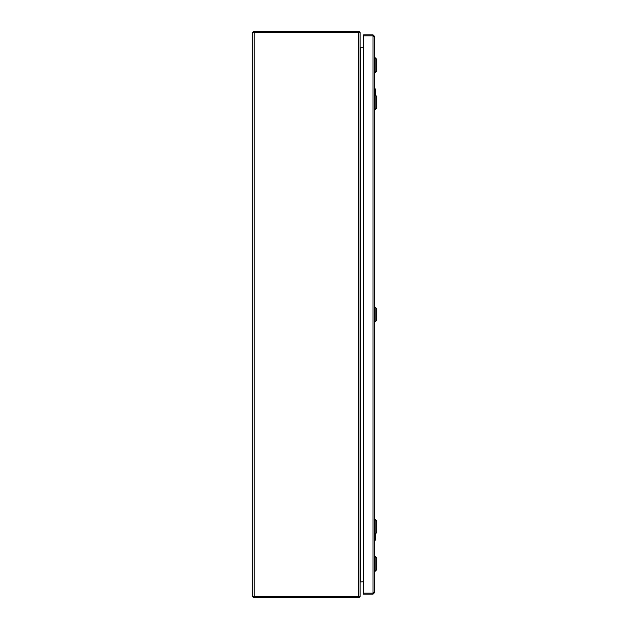 <?xml version="1.0" encoding="UTF-8"?>
<svg xmlns="http://www.w3.org/2000/svg" width="629" height="629" viewBox="0 0 629 629"><rect width="100%" height="100%" fill="white"/><g stroke="black" fill="none" stroke-linecap="round" stroke-linejoin="round"><path stroke-width="0.94" d="M358.546 596.536L252.292 596.536L252.292 32.464L360.118 32.464L360.118 596.536L358.546 596.536L358.546 32.464M360.213 47.285L360.684 47.285A0.566 0.566 0 0 1 360.213 47.033L360.118 46.978M373.571 592.604L373.005 593.171L363.468 593.171L363.468 594.177L363.664 593.171L373.005 593.171L363.664 593.171L363.468 581.715L360.213 581.967A0.566 0.566 0 0 0 360.126 582.195M360.118 582.281L360.213 581.967A0.566 0.566 0 0 1 360.684 581.715L360.684 47.285L363.468 47.285L363.468 36.034L363.468 592.966M359.269 596.536L359.269 597.55L358.192 597.55L358.192 596.536M358.192 597.55L253.141 597.55L253.141 596.536M359.269 596.764L359.269 597.55M359.615 597.133A1.58 1.58 0 0 0 360.016 596.536M359.269 31.45L253.141 31.45L253.141 32.464M359.615 31.867A1.58 1.58 0 0 1 360.016 32.464M375.112 321.93L376.708 320.334L376.708 308.666L375.112 307.07L375.112 321.93L374.585 321.93M375.112 534.218L376.708 532.621L376.708 520.954L375.112 519.357L375.112 534.218L374.585 534.218M375.112 109.643L376.708 108.046L376.708 96.379L375.112 94.782L375.112 109.643L374.585 109.643M375.112 571.281L376.708 569.693L376.708 558.017L375.112 556.421L375.112 571.281L374.585 571.281M375.112 556.421L374.585 556.421M375.112 72.579L376.708 70.983L376.708 59.307L375.112 57.719L375.112 72.579L374.585 72.579M375.395 533.942L375.191 540.264L374.585 540.264L374.766 534.218M374.915 534.218L375.356 540.067M374.79 539.407L375.151 540.264M374.585 88.736L375.395 88.933L375.395 95.058M375.356 88.933L374.79 89.593L374.585 88.933L375.395 88.933L374.915 94.782M374.766 94.782L374.79 89.593M363.664 593.171L373.005 593.171L374.585 592.604L374.585 36.396L373.005 35.829L363.664 35.829L373.005 35.829L373.571 36.396M374.585 592.604L373.005 594.177L363.664 594.177M363.468 36.034L363.664 34.823L373.005 34.823L374.585 36.396M373.005 34.823L373.005 594.177M363.664 34.823L363.468 35.829L373.005 35.829L363.664 35.829M254.124 596.536L254.124 32.464M254.218 597.55L254.218 596.536M358.192 31.45L358.192 32.464M254.218 31.45L254.218 32.464M359.096 596.575L359.269 596.992M359.096 32.425L359.269 32.008M375.112 307.07L374.585 307.07M375.112 519.357L374.585 519.357M375.112 94.782L374.585 94.782M375.112 57.719L374.585 57.719"/></g></svg>
